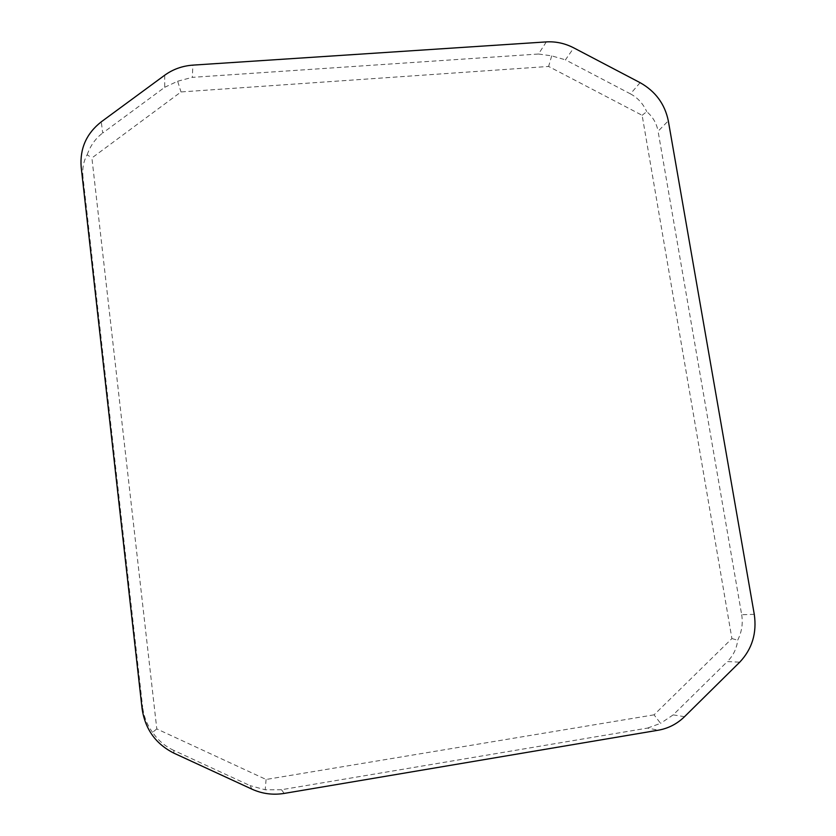 <?xml version="1.0" encoding="UTF-8"?>
<svg xmlns="http://www.w3.org/2000/svg" width="836" height="836" viewBox="0 0 836 836"><rect width="100%" height="100%" fill="white"/><g stroke="black" fill="none" stroke-linecap="round" stroke-linejoin="round"><path stroke-width="0.63" stroke-dasharray="4.18 3.13" d="M81.165 167.012L83.015 177.316L142.611 706.838L142.078 708.583M164.692 75.23L164.702 87.299L102.682 133.039L101.281 121.826M546.305 41.904L538.499 54.016L192.301 77.351L192.907 65.124M640.104 82.67L630.448 93.872L565.439 59.837L573.789 47.882M754.271 614.324L741.678 614.732L658.078 131.262L668.309 120.833M684.527 716.682L673.189 714.874L727.362 661.558L739.735 662.175M284.209 793.416L281.46 789.727L647.545 728.083L658.36 730.194M173.94 753.173L173.731 750.383L249.985 785.579L252.002 789.184M654.055 714.832L266.088 779.465L156.802 728.919L91.897 157.962L180.994 91.939L548.615 66.452L642.142 115.305L731.908 638.568L654.055 714.832L660.576 723.349L647.545 728.083M642.142 115.305L646.719 111.637C652.864 116.862 656.647 123.404 658.078 131.262M630.448 93.872C637.68 97.728 643.103 103.654 646.719 111.637M538.499 54.016L551.697 55.855L565.439 59.837M551.697 55.855L548.615 66.452M164.702 87.299L177.66 81.228L180.994 91.939M177.66 81.228L192.301 77.351M741.678 614.732C743.12 623.447 741.783 631.943 737.676 640.209C736.746 648.485 733.308 655.602 727.362 661.558M731.908 638.568L737.676 640.209M83.015 177.316C82.116 168.715 83.496 161.191 87.163 154.744L91.897 157.962M87.163 154.744C90.476 145.537 95.638 138.306 102.682 133.039M673.189 714.874L660.576 723.349M173.731 750.383C165.131 746.349 158.077 740.33 152.57 732.346L156.802 728.919M152.57 732.346C147.063 724.917 143.75 716.41 142.611 706.838M281.46 789.727L265.211 789.78L249.985 785.579M266.088 779.465L265.211 789.78"/><path stroke-width="1.25" d="M142.078 708.583L81.165 167.012C79.765 148.505 86.474 133.446 101.281 121.826L164.692 75.23C172.979 69.252 182.384 65.887 192.907 65.124L546.305 41.904C555.835 41.351 564.99 43.347 573.789 47.882L640.104 82.67C655.434 91.302 664.839 104.019 668.309 120.833L754.271 614.324C756.988 633.082 752.139 649.029 739.735 662.175L684.527 716.682C677.108 723.903 668.382 728.407 658.36 730.194L284.209 793.416C273.006 795.224 262.264 793.813 252.002 789.184L173.94 753.173C155.695 743.967 145.077 729.107 142.078 708.583"/></g></svg>
